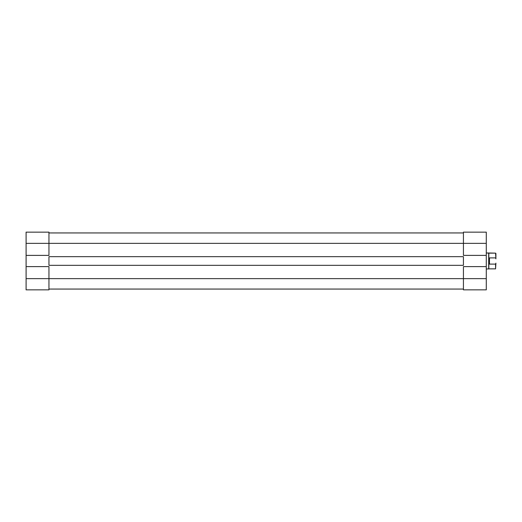<?xml version="1.0" encoding="UTF-8"?>
<svg xmlns="http://www.w3.org/2000/svg" width="522" height="522" viewBox="0 0 522 522"><rect width="100%" height="100%" fill="white"/><g stroke="black" fill="none" stroke-linecap="round" stroke-linejoin="round"><path stroke-width="0.78" d="M48.951 266.611L26.1 266.611L26.1 278.637L48.951 278.637L48.951 266.611L26.1 266.611L26.1 289.86L48.951 289.86L48.951 266.611M48.951 232.14L26.1 232.14L26.1 266.611L26.1 255.388L48.951 255.388L48.951 232.14L26.1 232.14L26.1 255.388L48.951 255.388L48.951 243.363L26.1 243.363L48.951 243.363L48.951 232.14M48.951 289.86L26.1 289.86L26.1 278.637L463.432 278.637L48.951 278.637L48.951 289.86M48.951 256.674L463.432 256.674L463.432 265.326L48.951 265.326L48.951 256.674L463.432 256.674L463.432 265.326L48.951 265.326L48.951 256.674M463.432 243.363L48.951 243.363L463.432 243.363L463.432 255.388L486.282 255.388L486.282 243.363L463.432 243.363L463.432 255.388L486.282 255.388L486.282 232.14L463.432 232.14L463.432 243.363L486.282 243.363L486.282 232.14L463.432 232.14L463.432 243.363M463.432 289.058L48.951 289.058L463.432 289.058M463.432 232.942L48.951 232.942L463.432 232.942M463.432 289.86L486.282 289.86L486.282 255.388L486.282 266.611L463.432 266.611L463.432 289.86L486.282 289.86L486.282 266.611L463.432 266.611L463.432 278.637L486.282 278.637L463.432 278.637L463.432 289.86M495.9 253.464L495.9 258.827L495.58 257.894L489.486 257.894L488.846 261L488.846 268.856L486.282 269.019L488.846 268.856L488.846 261L489.486 264.106L495.58 264.106L495.9 263.173L495.58 268.856L495.58 264.106L489.486 264.106L488.846 261L488.846 253.144L486.282 252.981L488.683 252.981L488.683 269.019L488.683 252.981L495.58 253.144L488.846 253.144L488.846 261L489.486 257.894L489.486 264.106L489.486 257.894L495.58 257.894L495.9 258.827L495.58 253.144M488.846 268.856L495.58 268.856"/></g></svg>
